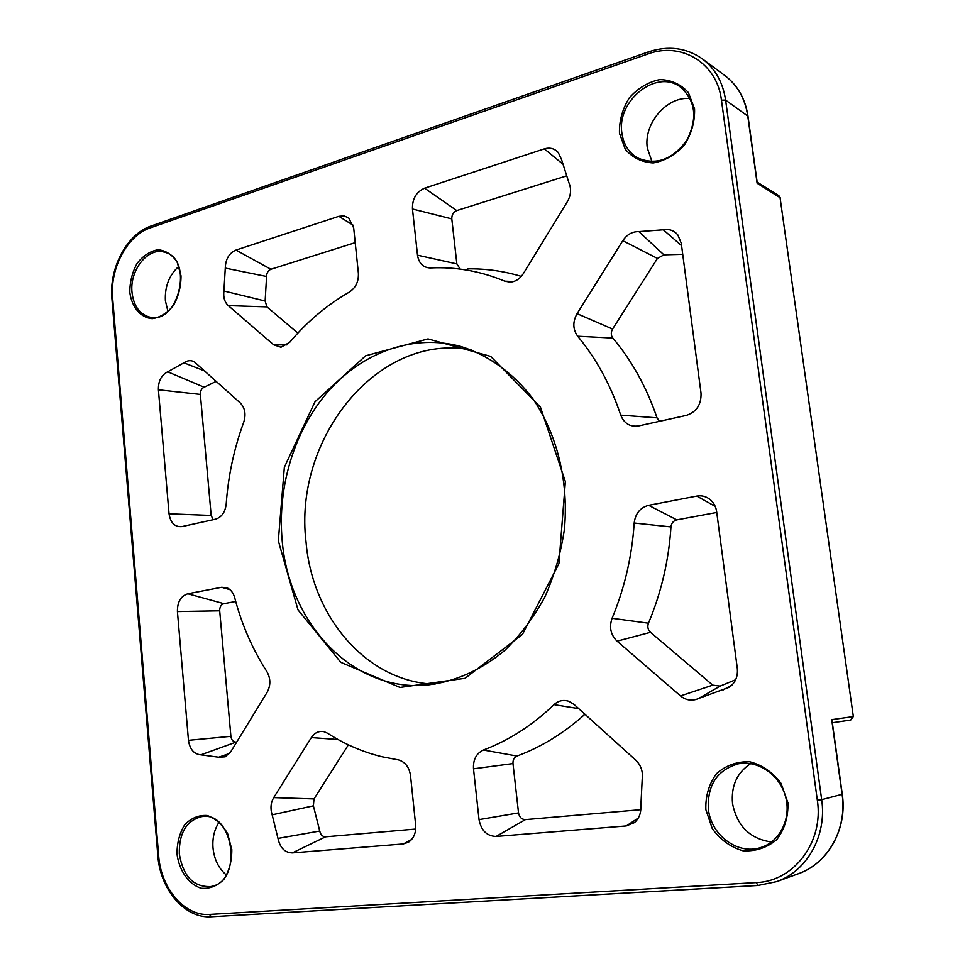 <?xml version="1.0" encoding="UTF-8"?>
<svg xmlns="http://www.w3.org/2000/svg" width="965" height="965" viewBox="0 0 965 965"><rect width="100%" height="100%" fill="white"/><g stroke="black" fill="none" stroke-linecap="round" stroke-linejoin="round"><path stroke-width="1.45" d="M348.377 744.835L314.011 798.924L313.384 805.835L319.753 831.034C320.597 834.797 322.539 836.727 325.591 836.812L415.722 829.056M277.98 838.416L272.166 814.822C270.188 808.574 270.707 802.844 273.722 797.609L311.357 737.574C314.699 732.64 318.957 730.686 324.131 731.723L327.678 733.291C344.553 744.196 362.671 752.012 382.019 756.753L398.654 759.95C405.288 762.036 409.232 767.235 410.511 775.534L415.674 825.172C416.156 832.843 413.768 838.525 408.497 842.216L403.261 843.953L292.298 852.915C284.796 852.65 280.019 847.813 277.98 838.416L319.753 831.034M234.676 597.612C241.708 624.5 252.456 649.168 266.895 671.628C270.731 678.455 270.815 685.355 267.136 692.303L230.78 751.735L225.183 756.825L218.669 757.211L200.925 754.823C193.989 754.196 189.84 749.359 188.465 740.324L177.427 611.569C177.319 602.015 180.781 596.081 187.813 593.777L221.624 587.287L226.558 587.661C230.514 589.217 233.228 592.534 234.676 597.612M235.713 601.485L223.928 603.668C221.057 604.585 219.646 606.961 219.694 610.809L230.9 736.331C231.479 739.962 233.168 741.892 235.991 742.133L236.666 742.109M349.451 292.021C327.002 304.892 307.063 321.671 289.645 342.358L280.972 347.231L273.674 344.794L228.271 305.616C224.604 302.129 223.156 297.256 223.928 290.996L225.279 268.101C225.569 259.127 229.127 253.12 235.955 250.08L338.86 216.317L344.059 215.871L348.715 217.969L353.685 227.897L358.377 273.155C358.751 281.527 355.771 287.811 349.451 292.021M355.217 242.649L270.924 269.271C268.149 270.465 266.69 272.878 266.581 276.485L265.146 301.008L266.943 306.882L297.847 333.106M216.305 381.308L204.17 387.218C201.564 388.497 200.298 390.897 200.37 394.42L211.178 515.443L213.181 519.689M169.044 513.802L158.405 389.788C158.236 381.042 161.336 375.047 167.717 371.815L183.905 362.816C187.367 360.379 190.805 360.017 194.218 361.73L240.345 403.02C245.026 407.966 246.159 414.335 243.759 422.139C234.073 448.508 228.222 475.842 226.196 504.128C225.195 512.246 221.624 517.264 215.521 519.182L181.963 526.576C174.822 527.18 170.516 522.921 169.044 513.802L211.178 515.443M430.402 267.944L430.028 267.956C423.02 267.51 418.846 263.264 417.507 255.194L412.465 208.983C412.212 198.862 416.265 191.926 424.612 188.175L544.332 148.875C549.845 147.259 554.477 148.465 558.228 152.506L561.606 159.72L569 182.964C571.521 189.068 570.966 195.304 567.36 201.673L523.356 273.578C519.894 278.909 515.443 281.768 510.027 282.13L504.792 281.177C482.283 271.828 459.28 267.353 435.782 267.763L430.402 267.944M566.129 176.028L456.735 210.575C453.345 212.059 451.704 214.833 451.801 218.898L456.855 263.915L459.883 268.596M467.603 268.861C485.685 268.547 503.585 271.056 521.305 276.376M682.725 254.326L663.932 254.844L657.442 258.427L612.582 329.041C610.773 332.322 610.857 335.325 612.847 338.076C631.93 360.765 646.647 387.351 657.02 417.845L659.602 421.295M620.724 415.131C610.64 384.963 596.298 358.666 577.685 336.218C572.788 329.367 572.583 321.84 577.058 313.661L622.787 240.707C626.936 234.543 632.304 231.504 638.854 231.612L663.305 229.803C669.227 228.753 674.089 230.49 677.888 235.014L681.278 243.325L701.012 393.069C701.434 404.564 696.513 412.007 686.26 415.42L638.565 425.939C630.061 427.109 624.114 423.502 620.724 415.131L657.02 417.845M584.947 714.245C563.982 733.111 541.341 747.043 516.999 756.041C514.128 757.368 512.789 759.877 512.982 763.568L518.531 812.916C519.387 817.259 521.691 819.49 525.442 819.611L640.796 809.695M479.038 819.623L473.501 768.816C473.019 759.624 476.336 753.363 483.429 750.022C508.905 740.432 532.439 725.306 554.019 704.631C558.421 700.626 563.391 699.529 568.928 701.326L574.175 704.522L635.754 760.13C640.977 765.233 643.136 771.542 642.207 779.045L640.82 806.837C641.037 813.447 638.914 818.694 634.451 822.602L626.273 825.944L496.094 836.45C486.806 836.088 481.113 830.479 479.038 819.623L518.531 812.916M716.754 512.463L676.791 519.858C673.389 520.762 671.435 523.114 670.965 526.914C668.769 560.605 661.266 592.691 648.456 623.185C647.213 626.743 647.889 629.783 650.482 632.316L712.749 685.15L720.095 686.115L735.656 679.734M612.075 618.3C624.62 588.107 632.003 556.347 634.186 523.018C635.368 513.513 640.193 507.614 648.637 505.322L696.766 496.082C701.615 495.238 706.018 496.348 709.975 499.412C713.678 502.488 715.897 506.553 716.645 511.619L737.308 668.407C738.044 676.356 735.463 682.593 729.564 687.14L698.756 698.419C692.315 701.326 686.236 700.494 680.518 695.922L617.057 641.158C610.652 634.801 608.999 627.178 612.075 618.3L648.456 623.185M619.47 133.291L625.296 149.286C632.57 157.765 641.906 162.313 653.281 162.94C664.945 160.841 675.295 154.907 684.33 145.148C691.543 133.749 694.957 121.662 694.559 108.888L688.407 92.616C680.783 84.196 671.242 79.854 659.771 79.588C648.166 82.037 638.01 88.129 629.313 97.863C622.401 109.057 619.12 120.866 619.47 133.291M177.017 854.134C179.237 870.756 188.658 884.217 201.106 888.258C209.586 889.018 217.173 886.087 223.844 879.441C229.248 870.949 231.89 860.973 231.805 849.526L227.607 833.651C222.24 824.412 215.412 818.356 207.101 815.485C198.657 814.991 191.203 818.091 184.725 824.773C179.526 833.169 176.957 842.964 177.017 854.134M278.33 540.81L298.016 609.904L340.79 662.34L400.017 687.454L465.058 678.311L522.463 634.415L558.904 563.693L565.357 481.619L540.424 407.085L490.678 356.399L428.014 338.896L365.626 355.796L315 401.754L284.349 467.289L278.33 540.81M705.849 809.635L712.267 828.573C720.252 839.695 730.469 847.101 742.905 850.768C755.667 851.54 766.97 847.801 776.825 839.55C784.69 829.032 788.381 816.764 787.898 802.735L781.083 783.411C772.712 772.253 762.254 765.028 749.696 761.747C737.019 761.385 725.945 765.366 716.476 773.689C708.961 784.05 705.415 796.029 705.849 809.635M129.817 292.419C131.855 307.365 140.637 317.75 152.253 318.679C160.178 317.473 167.271 313.034 173.519 305.362C178.561 296.255 181.058 286.4 181.01 275.785L177.126 261.998C172.132 254.615 165.763 250.538 158.019 249.73C150.13 251.177 143.146 255.737 137.09 263.409C132.205 272.383 129.78 282.057 129.817 292.419M756.934 181.987L757.115 183.205L780.239 197.777L778.912 195.738L780.046 197.548L853.337 716.573L850.732 720.035L832.337 722.737L850.732 720.035L853.337 716.573L780.13 198.151M853.157 716.597L831.709 719.649L831.999 721.699M621.918 133.254C616.249 101.12 656.103 68.636 680.241 86.922C695.644 100.444 697.852 118.2 686.887 140.19C672.448 159.828 655.983 165.715 637.467 157.862C628.722 152.627 623.547 144.424 621.918 133.254M690.204 98.539C666.924 95.933 643.341 123.653 647.346 148.115L651.966 161.638M132.012 292.335C129.491 270.091 148.212 246.702 164.593 252.239C194.375 259.03 178.344 325.748 149.201 316.942C139.334 313.927 133.604 305.724 132.012 292.335M178.67 266.497C169.152 275.158 164.726 286.581 165.389 300.73L167.946 311.369M179.309 853.844C178.959 833.278 186.257 820.901 201.227 816.728C233.518 809.888 243.675 881.648 210.816 886.558C193.591 887.305 183.097 876.389 179.309 853.844M218.934 822.445C214.266 829.707 212.288 838.211 213.012 847.97C214.23 859.477 218.645 868.452 226.232 874.893M708.406 809.297C707.152 785.064 717.188 769.889 738.514 763.773C758.08 759.986 779.792 774.847 785.546 796.62C791.553 818.332 779.985 841.794 760.697 847.56C737.863 855.279 711.012 835.147 708.406 809.297M750.686 763.629C737.031 772.591 730.975 785.908 732.531 803.58C737.127 826.209 750.131 839.007 771.566 841.999M282.178 540.509C277.172 486.167 294.759 429.099 329.174 390.27C363.684 351.718 414.118 333.649 461.065 346.531C488.314 355.144 513.078 372.864 532.523 398.243C557.022 433.743 568.855 481.463 564.404 529.351C560.858 553.138 554.308 575.755 544.755 597.19C533.657 617.504 520.34 635.235 504.804 650.41C479.798 671.097 452.802 682.75 423.816 685.367C350.597 690.168 288.619 621.774 282.178 540.509M471.752 350.078C378.582 331.453 293.071 438.182 306.074 542.282C312.37 617.576 367.243 682.11 435.01 684.233M272.166 814.822L313.384 805.835M292.298 852.915L325.591 836.812M403.261 843.953L411.585 839.55M397.556 759.732L398.533 759.913M311.357 737.574L338.076 739.528M273.722 797.609L314.011 798.924M221.624 587.287L229.984 589.675M187.813 593.777L223.928 603.668M177.427 611.569L219.694 610.809M188.465 740.324L230.9 736.331M200.925 754.823L235.991 742.133M218.669 757.211L229.561 753.448M338.86 216.317L353.214 225.267M235.955 250.08L270.924 269.271M225.279 268.101L266.581 276.485M223.928 290.996L265.146 301.008M228.271 305.616L266.943 306.882M273.674 344.794L286.967 344.891M158.405 389.788L200.37 394.42M183.905 362.816L205.002 371.103M167.717 371.815L204.17 387.218M417.507 255.194L456.855 263.915M504.792 281.177L513.657 281.515M544.332 148.875L562.462 163.785M424.612 188.175L456.735 210.575M412.465 208.983L451.801 218.898M577.685 336.218L612.847 338.076M663.305 229.803L681.592 245.689M638.854 231.612L663.932 254.844M622.787 240.707L657.442 258.427M577.058 313.661L612.582 329.041M473.501 768.816L512.982 763.568M496.094 836.45L525.442 819.611M626.273 825.944L638.263 818.079M554.019 704.631L578.735 708.636M483.429 750.022L516.999 756.041M634.186 523.018L670.965 526.914M617.057 641.158L650.482 632.316M680.518 695.922L712.749 685.15M698.756 698.419L720.095 686.115M723.304 689.866L732.206 684.861M696.766 496.082L715.198 506.348M648.637 505.322L676.791 519.858M757.718 885.484L211.383 916.75C184.773 918.825 160.081 889.416 157.838 855.702L111.904 298.619L112.64 298.004C109.745 268.511 127.259 235.376 150.275 227.873L151.215 225.967L648.094 52.001M157.838 855.69L158.658 855.678L112.64 298.004M842.071 794.183L842.095 794.304C847.367 828.911 827.994 863.506 798.272 873.759L776.692 881.636C807.162 871.13 827.065 835.425 821.673 799.683L817.343 800.262C823.917 841.89 793.893 881.467 756.319 882.589L757.887 885.496L776.692 881.636L757.887 885.496L211.383 916.75L209.502 914.41C184.568 916.436 160.817 888.246 158.658 855.678M756.319 882.589L209.502 914.41M831.709 719.649L842.095 794.304L821.673 799.683L725.608 100.107L721.446 100.143L817.343 800.262M747.984 116.234L725.608 100.107C722.918 82.387 715.21 68.672 702.496 58.949C686.32 47.671 668.226 45.343 648.215 51.953L647.72 54.052C681.145 41.423 717.067 62.87 721.446 100.143M150.275 227.873L647.72 54.052M702.496 58.949L725.101 75.74C737.55 85.258 745.089 98.623 747.742 115.836L757.115 183.205M151.035 226.027C126.873 234.073 108.985 268.065 111.892 298.511M778.912 195.738L757.139 182.096M757.211 182.59L747.972 116.126C745.306 98.828 737.682 85.366 725.101 75.74M832.035 720.578L842.276 794.231C847.547 828.778 828.163 863.446 798.272 873.759"/></g></svg>

